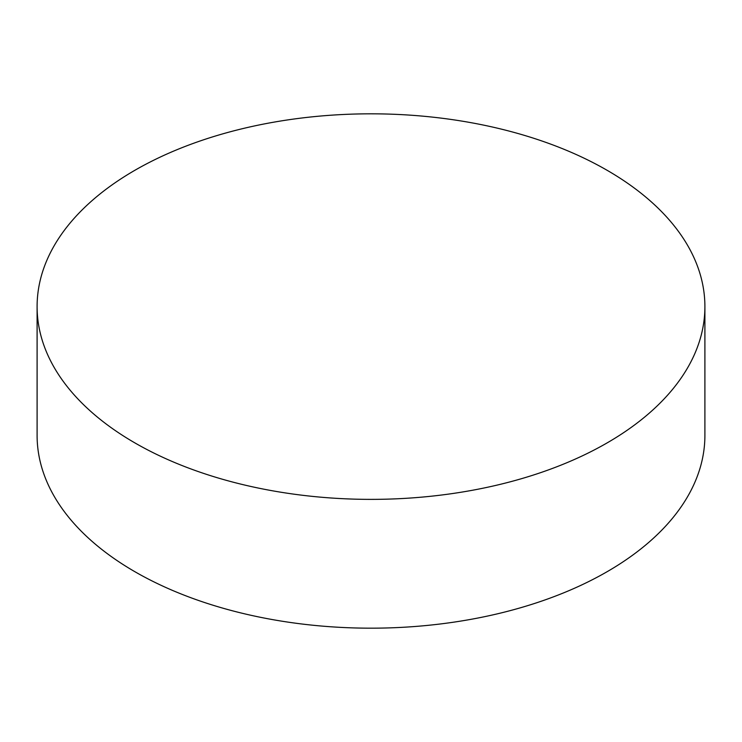<?xml version="1.0" encoding="UTF-8"?>
<svg xmlns="http://www.w3.org/2000/svg" width="742" height="742" viewBox="0 0 742 742"><rect width="100%" height="100%" fill="white"/><g stroke="black" fill="none" stroke-linecap="round" stroke-linejoin="round"><path stroke-width="1.11" d="M607.104 170.289A333.9 192.772 180 0 1 704.9 306.604A333.9 192.772 180 0 1 498.782 484.702A333.9 192.772 180 0 1 134.896 442.909A333.9 192.772 180 0 1 37.1 306.604A333.9 192.772 180 0 1 243.218 128.496A333.9 192.772 180 0 1 607.104 170.289M37.1 306.604L37.1 435.396A333.9 192.772 0 0 0 134.896 571.711A333.9 192.772 0 0 0 498.782 613.504A333.9 192.772 0 0 0 704.9 435.396L704.9 306.604"/></g></svg>
